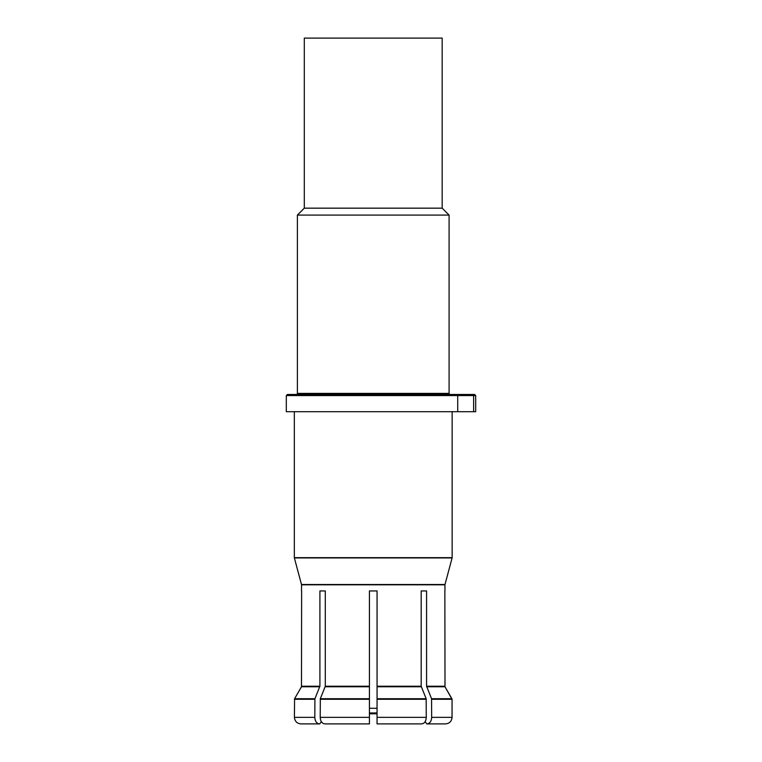 <?xml version="1.0" encoding="UTF-8"?>
<svg xmlns="http://www.w3.org/2000/svg" width="762" height="762" viewBox="0 0 762 762"><rect width="100%" height="100%" fill="white"/><g stroke="black" fill="none" stroke-linecap="round" stroke-linejoin="round"><path stroke-width="1.14" d="M442.17 208.169L304.305 208.169L304.305 38.1L442.17 38.1L442.17 208.169L449.094 215.094L449.094 393.392A1.086 1.086 0 0 0 450.18 394.478L435.521 394.478M320.211 717.356L320.316 698.735L369.427 698.735L369.427 723.9L369.427 717.356L320.211 717.356C320.478 721.328 322.021 723.509 324.841 723.9L369.427 723.9M325.298 590.941L319.907 590.941L325.298 590.941L325.298 686.238L369.427 686.238L369.427 590.941L377.057 590.941L377.057 699.278L377.057 698.735L426.168 698.735L426.272 717.356C425.996 721.328 424.453 723.509 421.643 723.9L377.057 723.9L377.057 717.356L426.272 717.356M427.034 723.9C429.854 723.509 431.397 721.328 431.663 717.356L431.559 698.735L451.904 698.735L444.998 686.781L452.057 699.278L452.057 717.356C451.666 721.328 449.485 723.509 445.503 723.9L426.73 723.9L425.139 721.652M426.577 590.941L421.176 590.941L426.577 590.941L426.577 686.238L444.856 686.238L444.998 686.781L444.856 590.941M431.559 698.735L426.577 686.238M426.168 698.735L421.176 686.238L421.176 590.941M426.272 699.278L377.057 699.278L377.057 723.9M369.427 686.238L369.427 699.278L320.211 699.278M320.316 698.735L325.298 686.238M300.971 723.9C296.999 723.509 294.808 721.328 294.427 717.356L294.57 698.735L314.916 698.735L314.811 717.356C315.087 721.328 316.63 723.509 319.44 723.9L300.971 723.9L319.44 723.9M314.916 698.735L319.907 686.238L319.907 590.941M321.345 721.652L319.754 723.9L321.345 721.652M301.628 590.941L301.485 686.781L301.628 686.238L319.907 686.238M301.485 686.781L294.57 698.735L301.485 686.781L319.802 686.781M431.663 699.278L452.057 699.278L452.057 717.356L431.663 717.356M445.503 723.9L426.73 723.9M294.332 411.699L294.332 557.66A1.086 1.086 -90 0 0 294.37 557.946L301.495 584.511A1.086 1.086 -90 0 1 301.523 584.797L301.523 590.941M301.523 584.797L444.951 584.797L444.951 590.941M444.951 584.797A1.086 1.086 90 0 1 444.989 584.511L452.104 557.946A1.086 1.086 90 0 0 452.142 557.66L452.142 411.699M457.714 411.699L286.312 411.699L286.312 395.573L287.407 394.478L456.857 394.478L457.714 395.573L457.714 411.699L475.688 411.699L475.688 395.573L474.593 394.478L472.726 394.478L473.621 395.573L473.621 411.699M456.857 394.478L472.726 394.478M310.953 394.478L450.18 394.478M296.294 394.478A1.086 1.086 0 0 0 297.39 393.392L449.094 393.392M304.305 208.169L297.39 215.094L297.39 393.392M297.39 215.094L449.094 215.094M369.427 713.803L377.057 713.803L369.427 713.803M369.427 712.946L377.057 712.946M294.427 699.278L314.811 699.278M294.427 717.356L314.811 717.356M377.057 686.238L421.176 686.238M301.495 584.511L444.989 584.511M294.332 557.66L452.142 557.66M294.37 557.946L452.104 557.946M475.688 395.573L286.312 395.573M426.682 686.781L444.998 686.781M377.057 686.781L421.281 686.781M325.193 686.781L369.427 686.781M377.057 708.269L369.427 708.269"/></g></svg>
